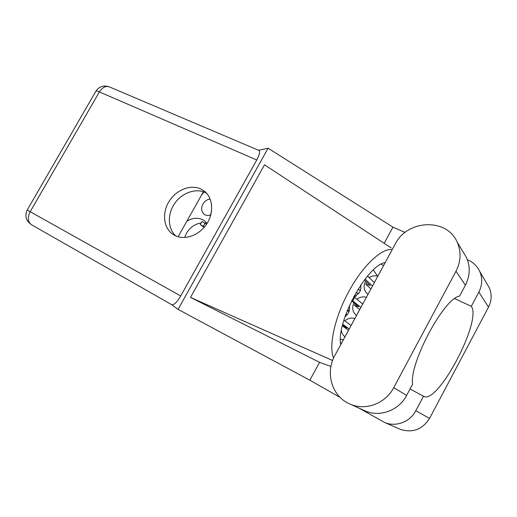 <?xml version="1.0" encoding="UTF-8"?>
<svg xmlns="http://www.w3.org/2000/svg" width="517" height="517" viewBox="0 0 517 517"><rect width="100%" height="100%" fill="white"/><g stroke="black" fill="none" stroke-linecap="round" stroke-linejoin="round"><path stroke-width="0.78" d="M201.184 222.976C194.948 223.893 190.03 227.344 186.437 233.329L184.64 237.51M211.576 210.891L210.425 215.13M210.173 199.045C207.097 199.465 204.667 201.139 202.897 204.079C200.887 208.235 201.313 211.621 204.176 214.238C206.07 215.595 208.267 215.854 210.762 215.014M353.919 302.82C351.76 307.634 352.478 311.751 356.071 315.17L356.523 315.519M344.891 317.05L348.264 313.244C349.544 310.807 349.893 308.306 349.305 305.747M341.33 330.757C341.789 333.278 343.01 335.294 344.988 336.806M354.436 297.036L359.709 292.144L360.905 288.602L360.795 284.977M365.674 281.183L365.416 281.629C363.302 286.095 363.806 290.031 366.941 293.436L368.007 294.309M377.546 276.11C374.618 275.399 371.82 275.891 369.138 277.577M360.666 289.759L359.716 290.186M354.882 318.543C351.217 317.496 347.863 318.278 344.807 320.902M349.434 309.877L347.663 310.866M366.379 297.32C363.057 296.39 359.922 297.004 356.988 299.156M343.34 339.843L340.432 339.333M203.75 191.885L202.38 194.314L202.063 194.166M207.078 223.396L204.473 220.817C199.097 217.269 193.229 217.392 186.863 221.192M207.007 223.506L205.049 223.053M372.498 286.03L365.105 279.044M364.388 279.975L370.166 285.397L365.823 284.234L370.909 288.958M374.347 282.612L367.548 276.046M365.823 284.234L366.87 282.301M334.757 355.696C325.645 371.736 331.08 393.935 346.881 402.549L350.125 404.152C365.345 411.047 385.572 403.59 393.734 387.653L455.981 271.231C460.983 261.298 461.371 251.572 457.157 242.053C446.714 217.631 407.06 219.68 395.253 244.024L334.757 355.696M200.874 189.002C190.579 184.078 176.026 189.933 168.969 201.578C161.795 213.153 163.553 228.243 173.105 234.459L174.746 235.422C184.44 240.541 198.845 235.649 206.399 224.43C214.051 213.275 213.159 198.308 204.687 191.419L200.874 189.002M175.748 235.901C167.67 228.688 167.262 214.232 174.591 203.601C181.842 192.906 195.555 187.878 205.346 192.55L206.496 193.145M364.142 410.446L365.183 410.918C379.724 417.503 398.93 410.492 406.633 395.408L412.56 384.293C409.128 363.328 444.122 297.947 459.574 296.092L465.397 285.177C470.115 275.768 470.457 266.513 466.424 257.427L463.413 252.438M487.066 284.007L489.244 287.736C492.003 294.179 491.757 300.661 488.494 307.176L429.569 418.402C422.357 429.608 412.572 433.24 400.223 429.297L399.35 428.916M410.052 388.991L423.52 396.222L415.804 410.75C410.052 422.034 395.725 427.313 384.609 422.467L359.044 408.159M340.154 397.431L309.851 380.221L178.068 309.373L171.806 304.746M309.851 380.221L319.564 362.333L330.925 366.437M488.494 307.176L478.865 292.092L471.291 306.335L454.702 298.613M478.865 292.092C482.355 285.145 482.639 278.262 479.724 271.438C477.269 266.223 473.359 262.403 468.008 259.993L467.387 259.728M405.069 232.443L392.946 227.137L384.17 243.307M319.564 362.333L190.502 297.417L264.51 164.82L391.188 247.914M392.946 227.137L268.103 148.217L178.068 309.373M258.881 150.415L258.998 150.46C260.238 151.714 259.489 154.887 256.749 159.979L180.717 295.963C176.982 302.187 174.035 305.127 171.864 304.778L171.754 304.707M268.103 148.217L258.59 150.292M178.107 236.76L203.013 192.479L203.284 192.699M423.52 396.222L423.656 396.3C437.66 405.147 482.335 320.437 471.291 306.335M340.541 343.081L341.575 343.101M377.714 276.395L373.326 269.971M392.229 249.601C381.772 247.94 362.889 265.492 348.781 291.536C334.635 317.528 328.431 346.345 333.627 357.964M340.722 344.677C335.882 322.324 367.122 264.93 385.217 262.552M190.502 297.417L332.58 360.491M204.435 227.034L200.26 224.617L204.118 227.402M206.58 224.158L202.031 221.457L200.26 224.617M358.52 293.914L356.084 292.486M355.509 296.157L355.812 296.306L355.651 295.892M356.058 296.144L354.507 295.272M360.407 290.593L358.048 289.21M349.24 328.961L342.732 324.308M342.59 324.876L347.049 328.049L342.965 326.363L348.516 330.292M351.108 325.51L343.883 320.223M342.965 326.363L343.443 325.484M347.107 314.969L345.867 314.258M345.505 316.585L345.136 316.339M348.981 311.622L347.25 310.627M360.892 307.447L351.922 300.203M351.579 300.894L358.63 306.684L354.416 305.256L359.735 309.586M362.753 304.015L353.777 296.622M354.416 305.256L355.179 303.847M256.749 159.979L99.374 91.929L30.173 211.705L180.717 295.963M415.804 410.75L429.569 418.402M381.048 264.226L383.653 265.441M31.802 224.914L31.543 224.779C27.789 221.922 27.33 217.567 30.173 211.705L27.227 209.999C24.551 215.957 25.986 220.882 31.543 224.779L171.864 304.778M95.923 91.173L95.942 91.147C96.22 90.811 97.37 91.076 99.374 91.929C102.276 87.451 105.584 85.757 109.3 86.85L109.559 86.959M465.397 285.177L455.981 271.231M406.633 395.408L393.734 387.653M203.336 226.252L205.107 223.092M352.827 300.791L354.746 297.262M367.361 293.811L366.941 293.436M258.998 150.46L109.3 86.85C103.659 84.995 99.206 86.423 95.942 91.147L27.227 209.999M489.244 287.736L479.724 271.438M384.609 422.467L400.223 429.297M466.424 257.427L457.157 242.053M365.183 410.918L350.125 404.152M211.311 204.919L211.569 204.461"/></g></svg>
